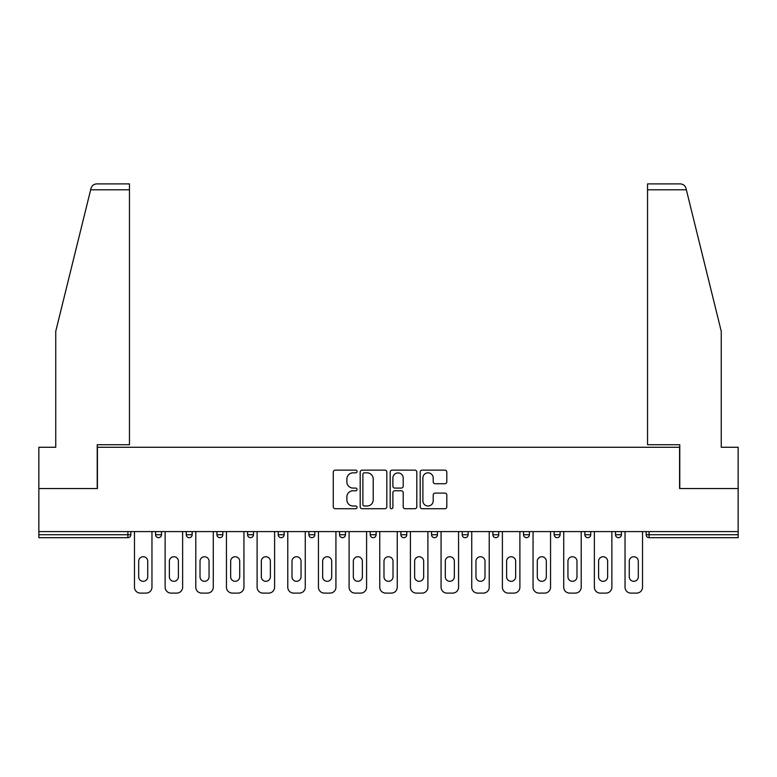 <?xml version="1.0" encoding="UTF-8"?>
<svg xmlns="http://www.w3.org/2000/svg" width="777" height="777" viewBox="0 0 777 777"><rect width="100%" height="100%" fill="white"/><g stroke="black" fill="none" stroke-linecap="round" stroke-linejoin="round"><path stroke-width="1.17" d="M357.051 471.484A1.35 1.35 0 0 0 355.701 470.134L335.208 470.134A1.933 1.933 0 0 0 333.275 472.066L333.275 506.789A1.933 1.933 0 0 0 335.208 508.721L355.701 508.721A1.35 1.35 0 0 0 357.051 507.362A1.35 1.35 0 0 0 355.701 506.012L353.049 506.012A6.177 6.177 0 0 1 346.882 499.844L346.882 496.95A6.177 6.177 0 0 1 353.049 490.773L355.701 490.773A1.35 1.35 0 0 0 357.051 489.423A1.35 1.35 0 0 0 355.701 488.073L353.049 488.073A6.177 6.177 0 0 1 346.882 481.905L346.882 479.011A6.177 6.177 0 0 1 353.049 472.834L355.701 472.834A1.35 1.35 0 0 0 357.051 471.484M444.881 483.731A1.933 1.933 0 0 0 446.814 481.808L446.814 472.066A1.933 1.933 0 0 0 444.881 470.134L422.115 470.134A1.933 1.933 0 0 0 420.192 472.066L420.192 506.789A1.933 1.933 0 0 0 422.115 508.721L444.881 508.721A1.933 1.933 0 0 0 446.814 506.789L446.814 495.017A1.933 1.933 0 0 0 444.881 493.094L435.139 493.094A1.933 1.933 0 0 0 433.207 495.017L433.207 500.854A5.157 5.157 0 0 1 428.049 506.012A5.157 5.157 0 0 1 422.892 500.854L422.892 477.991A5.157 5.157 0 0 1 428.049 472.834A5.157 5.157 0 0 1 433.207 477.991L433.207 481.808A1.933 1.933 0 0 0 435.139 483.731L444.881 483.731M90.656 189.792L91.006 188.384C91.9 185.596 93.813 184.1 96.736 183.896L129.458 183.896L129.458 189.792L90.656 189.792L55.75 331.303L55.75 447.27L38.85 447.27L38.85 488.539L97.416 488.539L97.416 447.27L679.584 447.27L679.584 488.539L738.15 488.539L738.15 531.585L38.85 531.585L38.85 534.731L127.884 534.731L127.884 531.585M129.458 189.792L129.458 444.716L97.222 444.716L97.222 488.539L38.85 488.539L38.85 531.585M386.81 472.066A1.933 1.933 0 0 0 384.887 470.134L362.121 470.134A1.933 1.933 0 0 0 360.188 472.066L360.188 506.789A1.933 1.933 0 0 0 362.121 508.721L384.887 508.721A1.933 1.933 0 0 0 386.81 506.789L386.81 472.066M392.113 470.134L414.879 470.134A1.933 1.933 0 0 1 416.812 472.066L416.812 506.789A1.933 1.933 0 0 1 414.879 508.721L405.138 508.721A1.933 1.933 0 0 1 403.214 506.789L403.214 492.705A1.933 1.933 0 0 0 401.282 490.773L394.823 490.773A1.933 1.933 0 0 0 392.89 492.705L392.89 507.362A1.35 1.35 0 0 1 391.54 508.721A1.35 1.35 0 0 1 390.19 507.362L390.19 472.066A1.933 1.933 0 0 1 392.113 470.134M127.884 537.674A2.953 2.953 0 0 0 130.827 534.731L127.884 534.731L127.884 537.674A2.953 2.953 0 0 0 130.827 534.731L130.827 531.585L130.827 534.731A2.953 2.953 0 0 1 127.884 537.674L38.85 537.674L38.85 534.731M738.15 531.585L738.15 537.674L649.116 537.674A2.953 2.953 0 0 1 646.173 534.731L646.173 531.585M155.594 531.585L155.594 534.731L155.594 531.585M158.547 537.674A2.953 2.953 0 0 1 155.594 534.731A2.953 2.953 0 0 0 158.547 537.674A2.953 2.953 0 0 0 161.49 534.731L161.49 531.585L161.49 534.731A2.953 2.953 0 0 1 158.547 537.674A2.953 2.953 0 0 1 155.594 534.731L161.49 534.731A2.953 2.953 0 0 1 158.547 537.674M186.257 531.585L186.257 534.731L186.257 531.585M192.152 531.585L192.152 534.731L192.152 531.585M216.919 531.585L216.919 534.731L216.919 531.585M222.814 531.585L222.814 534.731A2.953 2.953 0 0 1 219.862 537.674A2.953 2.953 0 0 1 216.919 534.731A2.953 2.953 0 0 0 219.862 537.674A2.953 2.953 0 0 0 222.814 534.731A2.953 2.953 0 0 1 219.862 537.674A2.953 2.953 0 0 1 216.919 534.731L222.814 534.731M247.581 531.585L247.581 534.731L247.581 531.585M253.477 531.585L253.477 534.731L253.477 531.585M278.244 531.585L278.244 534.731L278.244 531.585M284.139 531.585L284.139 534.731L284.139 531.585M314.792 531.585L314.792 534.731L308.896 534.731A2.953 2.953 0 0 0 311.849 537.674A2.953 2.953 0 0 1 308.896 534.731L308.896 531.585M339.559 531.585L339.559 534.731L339.559 531.585M345.454 531.585L345.454 534.731L345.454 531.585M370.221 531.585L370.221 534.731L370.221 531.585M376.117 531.585L376.117 534.731L376.117 531.585M400.883 531.585L400.883 534.731L400.883 531.585M406.779 531.585L406.779 534.731A2.953 2.953 0 0 1 403.826 537.674A2.953 2.953 0 0 1 400.883 534.731A2.953 2.953 0 0 0 403.826 537.674A2.953 2.953 0 0 1 400.883 534.731L406.779 534.731A2.953 2.953 0 0 1 403.826 537.674M431.546 531.585L431.546 534.731L431.546 531.585M437.441 531.585L437.441 534.731L437.441 531.585M462.208 531.585L462.208 534.731L462.208 531.585M468.104 531.585L468.104 534.731A2.953 2.953 0 0 1 465.151 537.674A2.953 2.953 0 0 1 462.208 534.731L468.104 534.731A2.953 2.953 0 0 1 465.151 537.674A2.953 2.953 0 0 0 468.104 534.731M492.861 531.585L492.861 534.731L492.861 531.585M498.756 531.585L498.756 534.731L498.756 531.585M523.523 531.585L523.523 534.731L523.523 531.585M529.419 531.585L529.419 534.731L529.419 531.585M560.081 531.585L560.081 534.731A2.953 2.953 0 0 1 557.138 537.674A2.953 2.953 0 0 1 554.186 534.731L554.186 531.585M590.743 531.585L590.743 534.731A2.953 2.953 0 0 1 587.791 537.674A2.953 2.953 0 0 1 584.848 534.731L584.848 531.585M621.406 531.585L621.406 534.731A2.953 2.953 0 0 1 618.453 537.674A2.953 2.953 0 0 1 615.51 534.731L615.51 531.585M189.209 537.674A2.953 2.953 0 0 1 186.257 534.731A2.953 2.953 0 0 0 189.209 537.674A2.953 2.953 0 0 0 192.152 534.731A2.953 2.953 0 0 1 189.209 537.674A2.953 2.953 0 0 1 186.257 534.731L192.152 534.731A2.953 2.953 0 0 1 189.209 537.674M250.524 537.674A2.953 2.953 0 0 1 247.581 534.731A2.953 2.953 0 0 0 250.524 537.674A2.953 2.953 0 0 0 253.477 534.731A2.953 2.953 0 0 1 250.524 537.674A2.953 2.953 0 0 1 247.581 534.731L253.477 534.731A2.953 2.953 0 0 1 250.524 537.674M281.187 537.674A2.953 2.953 0 0 1 278.244 534.731A2.953 2.953 0 0 0 281.187 537.674A2.953 2.953 0 0 0 284.139 534.731A2.953 2.953 0 0 1 281.187 537.674A2.953 2.953 0 0 1 278.244 534.731L284.139 534.731A2.953 2.953 0 0 1 281.187 537.674M311.849 537.674A2.953 2.953 0 0 0 314.792 534.731A2.953 2.953 0 0 1 311.849 537.674A2.953 2.953 0 0 1 308.896 534.731M342.511 537.674A2.953 2.953 0 0 1 339.559 534.731A2.953 2.953 0 0 0 342.511 537.674A2.953 2.953 0 0 0 345.454 534.731A2.953 2.953 0 0 1 342.511 537.674A2.953 2.953 0 0 1 339.559 534.731L345.454 534.731A2.953 2.953 0 0 1 342.511 537.674M373.174 537.674A2.953 2.953 0 0 1 370.221 534.731L376.117 534.731A2.953 2.953 0 0 1 373.174 537.674A2.953 2.953 0 0 0 376.117 534.731M434.489 537.674A2.953 2.953 0 0 1 431.546 534.731A2.953 2.953 0 0 0 434.489 537.674A2.953 2.953 0 0 0 437.441 534.731A2.953 2.953 0 0 1 434.489 537.674A2.953 2.953 0 0 1 431.546 534.731L437.441 534.731A2.953 2.953 0 0 1 434.489 537.674M495.813 537.674A2.953 2.953 0 0 1 492.861 534.731L498.756 534.731A2.953 2.953 0 0 1 495.813 537.674A2.953 2.953 0 0 0 498.756 534.731M526.476 537.674A2.953 2.953 0 0 1 523.523 534.731A2.953 2.953 0 0 0 526.476 537.674A2.953 2.953 0 0 0 529.419 534.731A2.953 2.953 0 0 1 526.476 537.674A2.953 2.953 0 0 1 523.523 534.731L529.419 534.731A2.953 2.953 0 0 1 526.476 537.674M364.238 472.834A1.35 1.35 0 0 0 362.888 474.184L362.888 504.661A1.35 1.35 0 0 0 364.238 506.012L367.035 506.012A6.177 6.177 0 0 0 373.213 499.844L373.213 479.011A6.177 6.177 0 0 0 367.035 472.834L364.238 472.834M403.214 478.088A5.157 5.157 0 0 0 398.047 472.931A5.157 5.157 0 0 0 392.89 478.088L392.89 486.149A1.933 1.933 0 0 0 394.823 488.073L401.282 488.073A1.933 1.933 0 0 0 403.214 486.149L403.214 478.088M147.737 561.266A4.516 4.516 0 0 0 143.211 556.74A4.516 4.516 0 0 0 138.695 561.266A4.516 4.516 0 0 1 143.211 556.74A4.516 4.516 0 0 1 147.737 561.266L147.737 576.787A4.516 4.516 0 0 1 143.211 581.313A4.516 4.516 0 0 1 138.695 576.787A4.516 4.516 0 0 0 143.211 581.313A4.516 4.516 0 0 0 147.737 576.787M134.47 531.585L134.47 587.208L134.47 531.585M140.365 593.104L146.066 593.104L140.365 593.104A5.895 5.895 0 0 1 134.47 587.208M151.962 531.585L151.962 587.208L151.962 531.585M138.695 576.787L138.695 561.266M146.066 593.104A5.895 5.895 0 0 0 151.962 587.208M129.458 183.896L105.876 183.896L129.458 183.896M91.006 188.384C91.55 186.791 91.55 186.791 91.006 188.384C91.55 186.791 91.55 186.791 91.006 188.384M686.344 189.792L685.994 188.384C685.45 186.791 685.45 186.791 685.994 188.384C685.45 186.791 685.45 186.791 685.994 188.384C685.1 185.596 683.187 184.1 680.263 183.896L647.542 183.896L671.124 183.896L647.542 183.896L647.542 444.716L679.778 444.716L679.778 488.539L738.15 488.539L738.15 447.27L721.25 447.27L721.25 331.303L686.344 189.792L647.542 189.792M178.399 561.266A4.516 4.516 0 0 0 173.873 556.74A4.516 4.516 0 0 0 169.357 561.266A4.516 4.516 0 0 1 173.873 556.74A4.516 4.516 0 0 1 178.399 561.266L178.399 576.787A4.516 4.516 0 0 1 173.873 581.313A4.516 4.516 0 0 1 169.357 576.787A4.516 4.516 0 0 0 173.873 581.313A4.516 4.516 0 0 0 178.399 576.787M165.132 531.585L165.132 587.208L165.132 531.585M171.027 593.104L176.729 593.104L171.027 593.104A5.895 5.895 0 0 1 165.132 587.208M182.624 531.585L182.624 587.208L182.624 531.585M209.052 561.266A4.516 4.516 0 0 0 204.536 556.74A4.516 4.516 0 0 0 200.019 561.266A4.516 4.516 0 0 1 204.536 556.74A4.516 4.516 0 0 1 209.052 561.266L209.052 576.787A4.516 4.516 0 0 1 204.536 581.313A4.516 4.516 0 0 1 200.019 576.787A4.516 4.516 0 0 0 204.536 581.313A4.516 4.516 0 0 0 209.052 576.787M195.794 531.585L195.794 587.208L195.794 531.585M201.69 593.104L207.381 593.104L201.69 593.104A5.895 5.895 0 0 1 195.794 587.208M213.286 531.585L213.286 587.208L213.286 531.585M239.714 561.266A4.516 4.516 0 0 0 235.198 556.74A4.516 4.516 0 0 0 230.672 561.266A4.516 4.516 0 0 1 235.198 556.74A4.516 4.516 0 0 1 239.714 561.266L239.714 576.787A4.516 4.516 0 0 1 235.198 581.313A4.516 4.516 0 0 1 230.672 576.787A4.516 4.516 0 0 0 235.198 581.313A4.516 4.516 0 0 0 239.714 576.787M226.447 531.585L226.447 587.208L226.447 531.585M232.342 593.104L238.044 593.104L232.342 593.104A5.895 5.895 0 0 1 226.447 587.208M243.939 531.585L243.939 587.208L243.939 531.585M270.377 561.266A4.516 4.516 0 0 0 265.86 556.74A4.516 4.516 0 0 0 261.334 561.266A4.516 4.516 0 0 1 265.86 556.74A4.516 4.516 0 0 1 270.377 561.266L270.377 576.787A4.516 4.516 0 0 1 265.86 581.313A4.516 4.516 0 0 1 261.334 576.787A4.516 4.516 0 0 0 265.86 581.313A4.516 4.516 0 0 0 270.377 576.787M257.109 531.585L257.109 587.208L257.109 531.585M263.005 593.104L268.706 593.104L263.005 593.104A5.895 5.895 0 0 1 257.109 587.208M274.602 531.585L274.602 587.208L274.602 531.585M301.039 561.266A4.516 4.516 0 0 0 296.523 556.74A4.516 4.516 0 0 0 291.997 561.266A4.516 4.516 0 0 1 296.523 556.74A4.516 4.516 0 0 1 301.039 561.266L301.039 576.787A4.516 4.516 0 0 1 296.523 581.313A4.516 4.516 0 0 1 291.997 576.787A4.516 4.516 0 0 0 296.523 581.313A4.516 4.516 0 0 0 301.039 576.787M287.772 531.585L287.772 587.208L287.772 531.585M293.667 593.104L299.368 593.104L293.667 593.104A5.895 5.895 0 0 1 287.772 587.208M305.264 531.585L305.264 587.208L305.264 531.585M169.357 576.787L169.357 561.266M176.729 593.104A5.895 5.895 0 0 0 182.624 587.208M200.019 576.787L200.019 561.266M207.381 593.104A5.895 5.895 0 0 0 213.286 587.208M230.672 576.787L230.672 561.266M238.044 593.104A5.895 5.895 0 0 0 243.939 587.208M261.334 576.787L261.334 561.266M268.706 593.104A5.895 5.895 0 0 0 274.602 587.208M291.997 576.787L291.997 561.266M299.368 593.104A5.895 5.895 0 0 0 305.264 587.208M331.701 561.266A4.516 4.516 0 0 0 327.175 556.74A4.516 4.516 0 0 0 322.659 561.266A4.516 4.516 0 0 1 327.175 556.74A4.516 4.516 0 0 1 331.701 561.266L331.701 576.787A4.516 4.516 0 0 1 327.175 581.313A4.516 4.516 0 0 1 322.659 576.787A4.516 4.516 0 0 0 327.175 581.313A4.516 4.516 0 0 0 331.701 576.787M318.434 531.585L318.434 587.208L318.434 531.585M324.33 593.104L330.031 593.104L324.33 593.104A5.895 5.895 0 0 1 318.434 587.208M335.926 531.585L335.926 587.208L335.926 531.585M322.659 576.787L322.659 561.266M330.031 593.104A5.895 5.895 0 0 0 335.926 587.208M362.364 561.266A4.516 4.516 0 0 0 357.838 556.74A4.516 4.516 0 0 0 353.321 561.266A4.516 4.516 0 0 1 357.838 556.74A4.516 4.516 0 0 1 362.364 561.266L362.364 576.787A4.516 4.516 0 0 1 357.838 581.313A4.516 4.516 0 0 1 353.321 576.787A4.516 4.516 0 0 0 357.838 581.313A4.516 4.516 0 0 0 362.364 576.787M349.096 531.585L349.096 587.208L349.096 531.585M354.992 593.104L360.693 593.104L354.992 593.104A5.895 5.895 0 0 1 349.096 587.208M366.589 531.585L366.589 587.208L366.589 531.585M353.321 576.787L353.321 561.266M360.693 593.104A5.895 5.895 0 0 0 366.589 587.208M393.016 561.266A4.516 4.516 0 0 0 388.5 556.74A4.516 4.516 0 0 0 383.984 561.266A4.516 4.516 0 0 1 388.5 556.74A4.516 4.516 0 0 1 393.016 561.266L393.016 576.787A4.516 4.516 0 0 1 388.5 581.313A4.516 4.516 0 0 1 383.984 576.787A4.516 4.516 0 0 0 388.5 581.313A4.516 4.516 0 0 0 393.016 576.787M379.749 531.585L379.749 587.208L379.749 531.585M385.654 593.104L391.346 593.104L385.654 593.104A5.895 5.895 0 0 1 379.749 587.208M397.251 531.585L397.251 587.208L397.251 531.585M383.984 576.787L383.984 561.266M391.346 593.104A5.895 5.895 0 0 0 397.251 587.208M423.679 561.266A4.516 4.516 0 0 0 419.162 556.74A4.516 4.516 0 0 0 414.636 561.266A4.516 4.516 0 0 1 419.162 556.74A4.516 4.516 0 0 1 423.679 561.266L423.679 576.787A4.516 4.516 0 0 1 419.162 581.313A4.516 4.516 0 0 1 414.636 576.787A4.516 4.516 0 0 0 419.162 581.313A4.516 4.516 0 0 0 423.679 576.787M410.411 531.585L410.411 587.208L410.411 531.585M416.307 593.104L422.008 593.104L416.307 593.104A5.895 5.895 0 0 1 410.411 587.208M427.904 531.585L427.904 587.208L427.904 531.585M414.636 576.787L414.636 561.266M422.008 593.104A5.895 5.895 0 0 0 427.904 587.208M454.341 561.266A4.516 4.516 0 0 0 449.825 556.74A4.516 4.516 0 0 0 445.299 561.266A4.516 4.516 0 0 1 449.825 556.74A4.516 4.516 0 0 1 454.341 561.266L454.341 576.787A4.516 4.516 0 0 1 449.825 581.313A4.516 4.516 0 0 1 445.299 576.787A4.516 4.516 0 0 0 449.825 581.313A4.516 4.516 0 0 0 454.341 576.787M441.074 531.585L441.074 587.208L441.074 531.585M446.969 593.104L452.67 593.104L446.969 593.104A5.895 5.895 0 0 1 441.074 587.208M458.566 531.585L458.566 587.208L458.566 531.585M445.299 576.787L445.299 561.266M452.67 593.104A5.895 5.895 0 0 0 458.566 587.208M485.003 561.266A4.516 4.516 0 0 0 480.477 556.74A4.516 4.516 0 0 0 475.961 561.266A4.516 4.516 0 0 1 480.477 556.74A4.516 4.516 0 0 1 485.003 561.266L485.003 576.787A4.516 4.516 0 0 1 480.477 581.313A4.516 4.516 0 0 1 475.961 576.787A4.516 4.516 0 0 0 480.477 581.313A4.516 4.516 0 0 0 485.003 576.787M471.736 531.585L471.736 587.208L471.736 531.585M477.632 593.104L483.333 593.104L477.632 593.104A5.895 5.895 0 0 1 471.736 587.208M489.228 531.585L489.228 587.208L489.228 531.585M475.961 576.787L475.961 561.266M483.333 593.104A5.895 5.895 0 0 0 489.228 587.208M515.666 561.266A4.516 4.516 0 0 0 511.14 556.74A4.516 4.516 0 0 0 506.623 561.266A4.516 4.516 0 0 1 511.14 556.74A4.516 4.516 0 0 1 515.666 561.266L515.666 576.787A4.516 4.516 0 0 1 511.14 581.313A4.516 4.516 0 0 1 506.623 576.787A4.516 4.516 0 0 0 511.14 581.313A4.516 4.516 0 0 0 515.666 576.787M502.398 531.585L502.398 587.208L502.398 531.585M508.294 593.104L513.995 593.104L508.294 593.104A5.895 5.895 0 0 1 502.398 587.208M519.891 531.585L519.891 587.208L519.891 531.585M506.623 576.787L506.623 561.266M513.995 593.104A5.895 5.895 0 0 0 519.891 587.208M546.328 561.266A4.516 4.516 0 0 0 541.802 556.74A4.516 4.516 0 0 0 537.286 561.266A4.516 4.516 0 0 1 541.802 556.74A4.516 4.516 0 0 1 546.328 561.266L546.328 576.787A4.516 4.516 0 0 1 541.802 581.313A4.516 4.516 0 0 1 537.286 576.787A4.516 4.516 0 0 0 541.802 581.313A4.516 4.516 0 0 0 546.328 576.787M533.061 531.585L533.061 587.208L533.061 531.585M538.956 593.104L544.658 593.104L538.956 593.104A5.895 5.895 0 0 1 533.061 587.208M550.553 531.585L550.553 587.208L550.553 531.585M537.286 576.787L537.286 561.266M544.658 593.104A5.895 5.895 0 0 0 550.553 587.208M576.981 561.266A4.516 4.516 0 0 0 572.464 556.74A4.516 4.516 0 0 0 567.948 561.266A4.516 4.516 0 0 1 572.464 556.74A4.516 4.516 0 0 1 576.981 561.266L576.981 576.787A4.516 4.516 0 0 1 572.464 581.313A4.516 4.516 0 0 1 567.948 576.787A4.516 4.516 0 0 0 572.464 581.313A4.516 4.516 0 0 0 576.981 576.787M563.713 531.585L563.713 587.208L563.713 531.585M569.619 593.104L575.31 593.104L569.619 593.104A5.895 5.895 0 0 1 563.713 587.208M581.206 531.585L581.206 587.208L581.206 531.585M567.948 576.787L567.948 561.266M575.31 593.104A5.895 5.895 0 0 0 581.206 587.208M607.643 561.266A4.516 4.516 0 0 0 603.127 556.74A4.516 4.516 0 0 0 598.601 561.266A4.516 4.516 0 0 1 603.127 556.74A4.516 4.516 0 0 1 607.643 561.266L607.643 576.787A4.516 4.516 0 0 1 603.127 581.313A4.516 4.516 0 0 1 598.601 576.787A4.516 4.516 0 0 0 603.127 581.313A4.516 4.516 0 0 0 607.643 576.787M594.376 531.585L594.376 587.208L594.376 531.585M600.271 593.104L605.973 593.104L600.271 593.104A5.895 5.895 0 0 1 594.376 587.208M611.868 531.585L611.868 587.208L611.868 531.585M598.601 576.787L598.601 561.266M605.973 593.104A5.895 5.895 0 0 0 611.868 587.208M638.306 561.266A4.516 4.516 0 0 0 633.789 556.74A4.516 4.516 0 0 0 629.263 561.266A4.516 4.516 0 0 1 633.789 556.74A4.516 4.516 0 0 1 638.306 561.266L638.306 576.787A4.516 4.516 0 0 1 633.789 581.313A4.516 4.516 0 0 1 629.263 576.787A4.516 4.516 0 0 0 633.789 581.313A4.516 4.516 0 0 0 638.306 576.787M625.038 531.585L625.038 587.208L625.038 531.585M630.934 593.104L636.635 593.104L630.934 593.104A5.895 5.895 0 0 1 625.038 587.208M642.53 531.585L642.53 587.208L642.53 531.585M629.263 576.787L629.263 561.266M636.635 593.104A5.895 5.895 0 0 0 642.53 587.208M649.116 531.585L649.116 534.731L738.15 534.731M646.173 534.731L649.116 534.731L649.116 537.674M557.138 537.674A2.953 2.953 0 0 0 560.081 534.731L554.186 534.731M587.791 537.674A2.953 2.953 0 0 0 590.743 534.731L584.848 534.731M618.453 537.674A2.953 2.953 0 0 0 621.406 534.731L615.51 534.731"/></g></svg>
